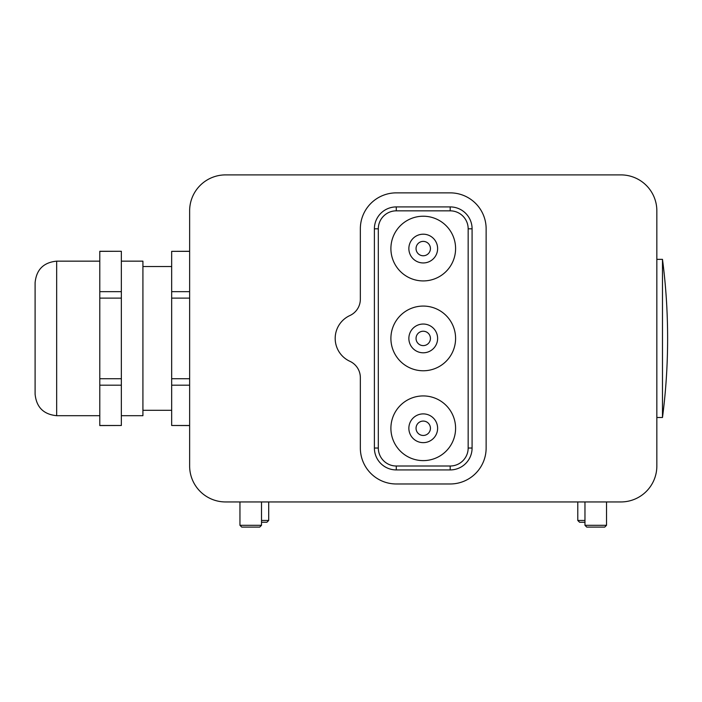 <?xml version="1.0" encoding="UTF-8"?>
<svg xmlns="http://www.w3.org/2000/svg" width="702" height="702" viewBox="0 0 702 702"><rect width="100%" height="100%" fill="white"/><g stroke="black" fill="none" stroke-linecap="round" stroke-linejoin="round"><path stroke-width="1.05" d="M620.901 501.948L225.579 501.948A35.942 35.942 0 0 1 189.637 466.005L189.637 210.837A35.942 35.942 0 0 1 225.579 174.895L620.901 174.895A35.942 35.942 0 0 1 656.844 210.837L656.844 466.005A35.942 35.942 0 0 1 620.901 501.948M450.193 469.928L396.288 469.928A21.894 21.894 0 0 1 374.394 448.034L374.394 228.808A21.894 21.894 0 0 1 396.288 206.915L450.193 206.915A21.894 21.894 0 0 1 472.086 228.808L472.086 448.034A21.894 21.894 0 0 1 450.193 469.928L450.193 466.005A17.971 17.971 0 0 0 468.164 448.034L468.164 228.808A17.971 17.971 0 0 0 450.193 210.837L396.288 210.837A17.971 17.971 0 0 0 378.317 228.808L378.317 448.034A17.971 17.971 0 0 0 396.288 466.005L450.193 466.005M396.288 192.866A35.942 35.942 0 0 0 360.345 228.808L360.345 299.219A17.971 17.971 0 0 1 349.868 315.549A25.158 25.158 0 0 0 349.868 361.293A17.971 17.971 0 0 1 360.345 377.623L360.345 448.034A35.942 35.942 0 0 0 396.288 483.976L450.193 483.976A35.942 35.942 0 0 0 486.135 448.034L486.135 228.808A35.942 35.942 0 0 0 450.193 192.866L396.288 192.866M455.589 248.578A32.345 32.345 0 0 0 423.245 216.225A32.345 32.345 0 0 0 390.9 248.578A32.345 32.345 0 0 0 423.245 280.923A32.345 32.345 0 0 0 455.589 248.578M455.589 338.425A32.345 32.345 0 0 0 423.245 306.072A32.345 32.345 0 0 0 390.9 338.425A32.345 32.345 0 0 0 423.245 370.77A32.345 32.345 0 0 0 455.589 338.425M455.589 428.273A32.345 32.345 0 0 0 423.245 395.928A32.345 32.345 0 0 0 390.9 428.273A32.345 32.345 0 0 0 423.245 460.617A32.345 32.345 0 0 0 455.589 428.273M437.618 428.273A14.373 14.373 0 0 0 423.245 413.89A14.373 14.373 0 0 0 408.862 428.273M437.618 338.425A14.373 14.373 0 0 0 423.245 324.043A14.373 14.373 0 0 0 408.862 338.425M437.618 248.578A14.373 14.373 0 0 0 423.245 234.196A14.373 14.373 0 0 0 408.862 248.578M423.245 352.799A14.373 14.373 0 0 1 408.862 338.425A14.373 14.373 0 0 1 423.245 324.043A14.373 14.373 0 0 1 437.618 338.425A14.373 14.373 0 0 1 423.245 352.799M423.245 442.646A14.373 14.373 0 0 1 408.862 428.273A14.373 14.373 0 0 1 423.245 413.89A14.373 14.373 0 0 1 437.618 428.273A14.373 14.373 0 0 1 423.245 442.646M423.245 262.952A14.373 14.373 0 0 1 408.862 248.578A14.373 14.373 0 0 1 423.245 234.196A14.373 14.373 0 0 1 437.618 248.578A14.373 14.373 0 0 1 423.245 262.952M656.844 259.354L662.486 259.354L662.486 417.488A610.959 610.959 0 0 0 666.891 308.661L666.891 308.661A610.951 610.951 0 0 1 666.891 368.181L666.891 368.181M662.486 259.354A610.959 610.959 0 0 1 666.9 308.634M261.513 520.454L268.699 520.454L268.699 501.948M268.699 520.454L266.909 522.253L261.513 522.253M584.968 522.253L579.58 522.253L577.781 520.454L584.968 520.454M606.528 525.307L604.729 527.105L586.767 527.105L584.968 525.307L606.528 525.307L606.528 501.948M259.714 527.105L241.751 527.105L239.952 525.307L261.513 525.307L261.513 501.948M35.1 338.425L35.1 282.713C36.381 269.621 43.568 262.434 56.66 261.153L56.66 415.689C43.568 414.417 36.381 407.221 35.1 394.129L35.1 338.425L35.1 394.129M121.349 415.689L142.918 415.689L142.918 261.153L121.349 261.153M99.789 425.491L121.349 425.491L99.789 425.57L99.789 251.272L121.349 251.272L99.789 251.351M121.349 425.491L121.349 385.179L99.789 385.179M121.349 385.179L121.349 298.113L99.789 298.113M99.789 378.729L121.349 378.729M99.789 291.663L121.349 291.663L121.349 251.351M121.349 298.113L121.349 291.663M189.637 385.179L171.665 385.179L171.665 425.491L189.637 425.491M171.665 385.179L171.665 378.729L189.637 378.729M189.637 298.113L171.665 298.113L171.665 378.729M171.665 298.113L171.665 291.663L189.637 291.663M189.637 251.351L171.665 251.351L171.665 291.663M171.665 251.351L189.637 251.272M189.637 425.57L171.665 425.491M450.193 210.837L450.193 206.915M472.086 228.808L468.164 228.808M396.288 210.837L396.288 206.915M472.086 448.034L468.164 448.034M378.317 228.808L374.394 228.808M378.317 448.034L374.394 448.034M396.288 469.928L396.288 466.005M423.245 345.612A7.187 7.187 0 0 1 416.049 338.425A7.187 7.187 0 0 1 423.245 331.23A7.187 7.187 0 0 1 430.431 338.425A7.187 7.187 0 0 1 423.245 345.612M423.245 435.459A7.187 7.187 0 0 1 416.049 428.273A7.187 7.187 0 0 1 423.245 421.077A7.187 7.187 0 0 1 430.431 428.273A7.187 7.187 0 0 1 423.245 435.459M423.245 255.765A7.187 7.187 0 0 1 416.049 248.578A7.187 7.187 0 0 1 423.245 241.383A7.187 7.187 0 0 1 430.431 248.578A7.187 7.187 0 0 1 423.245 255.765M656.844 417.488L662.486 417.488M577.781 501.948L577.781 520.454M584.968 501.948L584.968 525.307M239.952 501.948L239.952 525.307M259.722 527.105L261.513 525.307M171.665 266.541L142.918 266.541M99.789 261.153L56.66 261.153M99.789 415.689L56.66 415.689M171.665 410.301L142.918 410.301"/></g></svg>
